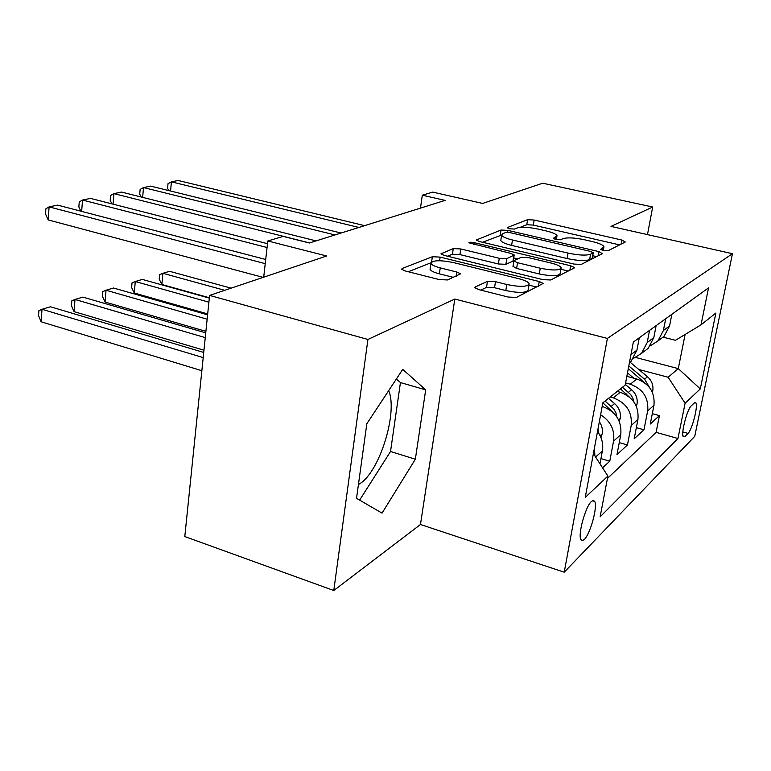<?xml version="1.0" encoding="UTF-8"?>
<svg xmlns="http://www.w3.org/2000/svg" width="771" height="771" viewBox="0 0 771 771"><rect width="100%" height="100%" fill="white"/><g stroke="black" fill="none" stroke-linecap="round" stroke-linejoin="round"><path stroke-width="1.16" d="M603.192 250.546L608.001 250.787L625.281 241.988L621.84 240.041L534.158 220.043L527.605 219.668L507.569 227.464L509.621 228.794L514.411 229.054L517.052 228.004C521.678 226.761 528.877 227.156 538.659 229.189L546.003 230.886C552.614 232.476 556.286 234.105 557.019 235.753L553.299 238.422L555.756 239.521L560.546 239.771L563.023 238.663C567.446 237.333 574.665 237.719 584.688 239.8L592.234 241.545C599.318 243.26 603.221 244.995 603.944 246.759L600.58 249.37L603.192 250.546M358.428 484.545L359.594 483.831C379.534 472.17 398.115 412.292 388.68 390.646M584.322 539.459C590.326 533.956 597.843 506.451 594.711 501.439L593.362 500.418L591.453 501.458C585.546 506.402 577.749 534.438 580.862 539.565L582.278 540.664L584.322 539.459M475.302 286.957L474.83 287.679L478.637 289.568L508.262 297.066L516.531 297.384L543.179 283.42L539.247 281.511L440.135 257.1L432.367 256.733L402.202 268.472L401.633 269.252L405.064 270.92L439.306 279.594L447.537 279.94L460.586 273.821L456.972 272.067L440.241 267.884C434.844 266.477 431.741 264.993 430.931 263.422C432.3 260.203 439.759 259.904 453.309 262.535L518.816 278.716C524.926 280.297 528.376 281.974 529.176 283.757C527.721 286.928 520.252 287.178 506.778 284.499L495.493 281.685L487.465 281.348L475.302 286.957L475.129 288.075M647.476 234.606L652.68 207.014L542.688 183.209L482.665 203.428L432.724 192.114L422.315 195.198L445.089 200.393L309.335 243L283.217 236.408L267.807 240.976L263.701 277.184M367.921 339.462L333.785 590.519L420.465 524.502L454.823 299.042L367.921 339.462L209.596 295.409L326.644 255.982L267.807 240.976M454.823 299.042L607.384 338.43L732.45 253.707L694.738 436.357L564.227 572.188L607.384 338.43M652.68 207.014L610.989 226.404L732.45 253.707M573.971 264.077L581.247 264.414L602.344 253.669L598.855 251.587L507.916 230.384L501.025 230.018L476.218 240.032L479.572 241.564L573.971 264.077M574.173 268.019L550.696 279.979L542.957 279.651L444.347 255.442L440.945 253.842L453.271 248.599L460.779 248.966L499.29 258.295L506.788 258.651L514.257 255.018L510.691 253.36L468.835 242.807C469.202 242.104 471.004 242.065 474.252 242.682L570.646 265.744L574.491 267.547L574.173 268.019M333.785 590.519L184.799 536.558L209.596 295.409M602.565 467.814L609.755 461.212L600.946 458.62M600.628 414.759C610.613 421.188 614.921 429.967 613.571 441.089L620.78 434.709L616.983 454.582L627.449 444.973L619.267 442.621M610.208 396.988L613.302 397.846C626.389 402.828 632.365 412.042 631.208 425.476L637.925 419.52L634.186 438.786L643.968 429.813L647.669 410.895C648.816 397.884 643.043 388.989 630.321 384.209L625.58 382.927M636.345 427.664L643.968 429.813M620.78 434.709C621.927 421.014 615.846 411.608 602.517 406.481L602.19 406.384M637.925 419.52C639.082 406.259 633.184 397.181 620.25 392.275L617.214 391.446M694.266 402.982L691.25 405.883C687.154 409.189 680.764 433.851 683.27 436.685L684.995 436.482L688.031 433.389C692.136 429.755 698.324 405.604 695.847 402.838L694.266 402.982M593.4 453.589L607.885 476.073L600.137 516.84L677.95 438.506L685.111 403.233L668.139 377.25L638.783 369.473M607.885 476.073L585.247 497.43L602.845 402.838L625.175 385.105L633.357 342.035L708.539 287.872L701.032 324.832L715.893 313.026L700.29 388.912L685.111 403.233M607.432 478.444L656.111 432.348L659.427 415.617L650.271 424.021L653.953 405.334C655.099 392.478 649.394 383.698 636.817 379.004L626.833 376.335M650.319 345.813L657.856 341.033L663.397 330.508L665.701 318.731M659.619 339.703L664.082 336.32L669.575 325.921L671.859 314.289M629.415 362.784L631.17 361.204L636.933 350.15L639.304 337.746M649.548 330.364L647.206 342.526L641.52 353.378L633.511 358.37M643.602 351.807L648.189 348.338L653.818 337.621L656.14 325.613M631.208 425.476L627.449 444.973M613.571 441.089L609.755 461.212M599.973 463.795L602.382 450.996C603.52 444.096 601.9 437.581 597.515 431.481M668.139 377.25L678.278 368.615L685.12 334.469M635.718 357.484L678.278 368.615L700.29 388.912M663.002 337.139L675.473 340.3L701.032 324.832M420.465 524.502L564.227 572.188M422.315 195.198L420.474 208.122M652.314 413.651L659.427 415.617M656.111 432.348L677.95 438.506M594.412 448.182L594.913 455.931M356.53 498.307L382.04 513.139L415.347 459.227L425.698 389.866L402.732 369.357L366.823 423.732L356.53 498.307M359.633 500.119L390.531 451.498L400.438 382.561L396.342 379.033M400.438 382.561L425.698 389.866M390.531 451.498L415.347 459.227M619.576 244.889L533.32 225.084L526.776 224.718L520.001 227.406M501.622 235.039L482.559 242.267M596.523 256.637L592.774 255.75M593.13 252.927L590.711 251.462L510.595 232.746L505.747 232.485L502.846 233.632L501.642 235.126C502.403 236.774 506.017 238.403 512.474 239.993L568.034 253.09C578.587 255.307 586.105 255.683 590.576 254.199L593.13 252.927L592.167 258.324L593.304 252.782M500.909 239.685L500.793 240.465C501.545 242.133 505.159 243.771 511.607 245.38L512.474 239.993M592.167 258.324L589.613 259.625C585.131 261.138 577.624 260.781 567.09 258.545L511.607 245.38M447.459 256.203L452.423 254.237L453.271 248.599M514.209 255.297L512.956 261.147L505.872 264.318L498.384 263.981L459.921 254.594L452.423 254.237M513.785 257.919L517.794 258.892M560.912 269.281L568.237 271.045M540.249 268.212C552.749 270.669 559.727 270.534 561.172 267.807C560.459 266.149 557.086 264.559 551.024 263.036L528.675 257.678L521.302 257.321L514.286 260.463L513.9 261.003L517.553 262.718L540.249 268.212L539.276 273.956C551.766 276.423 558.734 276.269 560.189 273.493L561.047 268.501M513.014 266.4L516.618 268.424L517.553 262.718M539.276 273.956L516.618 268.424M529.022 284.672L528.174 289.751C526.709 292.97 519.249 293.24 505.795 290.551L494.529 287.718L486.501 287.4L480.757 290.098M430.218 268.26L430.064 269.33C430.873 270.92 433.967 272.423 439.364 273.84L440.241 267.884M453.444 277.387L439.364 273.84M430.873 262.795L408.322 271.749M536.751 287.082L528.945 285.145M652.305 392.179L652.806 390.55C653.519 385.192 651.755 380.604 647.515 376.778L629.984 362.1M633.781 378.195L627.488 372.904M231.098 288.161L169.581 271.315L162.912 273.3L161.871 284.499L209.355 297.751M649.818 387.948L644.566 379.178L628.808 365.965M628.298 368.634L644.893 382.965M161.871 284.499L159.192 279.141L159.607 274.678L162.912 273.3L224.727 290.31M358.872 227.455L171.413 181.86L178.149 180.481L364.625 225.652M168.791 190.582L167.586 188.307L168.011 183.681L171.413 181.86L170.564 191.015M636.354 406.278L637.068 403.956C637.79 398.443 635.969 393.702 631.594 389.74L625.3 384.43M209.317 298.117L142.336 279.42L135.282 281.521L134.279 293.019L207.688 313.922M633.993 402.067L632.866 398.193L630.755 394.675L622.467 387.244M620.443 388.854L629.194 396.901M134.279 293.019L131.61 287.487L132.014 282.899L135.282 281.521L208.893 302.174M619.286 421.409L620.25 418.287C620.983 412.591 619.094 407.695 614.593 403.58L608.454 398.376M207.601 314.819L113.501 288.007L106.022 290.233L105.058 302.049L205.896 331.357M616.79 416.812L615.894 412.697L613.677 408.89L605.062 401.084M602.883 402.809L612.386 411.849M105.058 302.049L102.408 296.324L102.794 291.611L106.022 290.233L207.148 319.194M600.985 437.668L602.238 433.639C602.864 429.418 601.9 425.438 599.346 421.679M205.741 332.87L82.921 297.105L74.989 299.466L74.064 311.619L203.958 350.217M598.797 433.341L597.978 428.994M74.064 311.619L71.443 305.692L71.809 300.844L74.989 299.466L205.25 337.611M203.727 352.443L50.443 306.771L42 309.277L41.133 321.786L201.848 370.697M41.133 321.786L38.55 315.638L38.887 310.655L42 309.277L203.197 357.599M334.971 234.953L143.512 187.565L150.644 186.11L341.081 233.035M141.189 197.01L139.724 194.167L140.139 189.415L143.512 187.565L142.654 197.376M309.528 242.932L113.935 193.617L121.49 192.066L316.043 240.889M111.92 203.872L110.205 200.383L110.6 195.487L113.935 193.617L113.067 204.161M267.065 247.501L82.516 200.046L90.554 198.398L267.498 243.675M80.849 211.187L78.864 206.975L79.24 201.944L82.516 200.046L81.659 211.399M265.234 263.653L49.093 206.879L57.652 205.125L265.706 259.48M263.123 277.377L48.188 219.908L49.093 206.879L45.884 208.806L45.528 213.991L48.188 219.908M613.302 397.846L620.25 392.275M630.321 384.209L636.817 379.004M663.397 330.508L669.575 325.921M630.977 354.573L636.933 350.15M647.206 342.526L653.818 337.621M647.669 410.895L653.953 405.334M595.597 457.001L602.382 450.996M682.836 431.933L688.031 433.389M682.971 435.914L684.995 436.482M602.652 250.411L603.105 247.944M553.433 238.624L553.52 238.133M555.602 239.482L556.026 237.034M507.491 227.994L507.569 227.464M526.776 224.718L527.605 219.668M533.32 225.084L534.158 220.043M621.089 244.118L621.84 240.041M476.497 240.379L476.632 239.511M500.186 235.271L501.025 230.018M507.607 232.331L507.916 230.384M598.094 255.837L598.855 251.587M567.09 258.545L568.034 253.09M589.613 259.625L590.576 254.199M441.282 254.237L441.436 253.206M459.921 254.594L460.779 248.966M498.384 263.981L499.29 258.295M505.872 264.318L506.788 258.651M512.956 261.147L513.872 255.538M473.963 244.552L474.252 242.682M569.865 270.216L570.646 265.744M486.501 287.4L487.465 281.348M494.529 287.718L495.493 281.685M505.795 290.551L506.778 284.499M456.355 276.124L456.972 272.067M402.028 269.696L402.202 268.472M431.606 261.918L432.367 256.733M439.605 260.723L440.135 257.1M538.457 286.214L539.247 281.511M651.967 391.475L652.719 390.83M644.566 379.178L647.515 376.778M642.127 381.163L642.686 380.71M635.853 405.209L636.981 404.255M628.452 392.294L631.594 389.74M625.715 394.53L626.447 393.933M618.602 419.916L620.154 418.595M611.23 406.327L614.593 403.58M608.146 408.832L609.08 408.071M600.108 435.692L602.141 433.957M597.939 432.059L598.749 432.29M592.388 500.726L594.711 501.439M657.856 341.033L664.082 336.32M641.52 353.378L648.189 348.338M629.464 362.486L631.17 361.204M694.825 402.558L695.847 402.838M603.259 250.565L603.847 247.337M556.354 239.646L556.913 236.379M500.793 240.465L501.642 235.126M512.966 266.699L513.9 261.003M430.064 269.33L430.931 263.422"/></g></svg>
